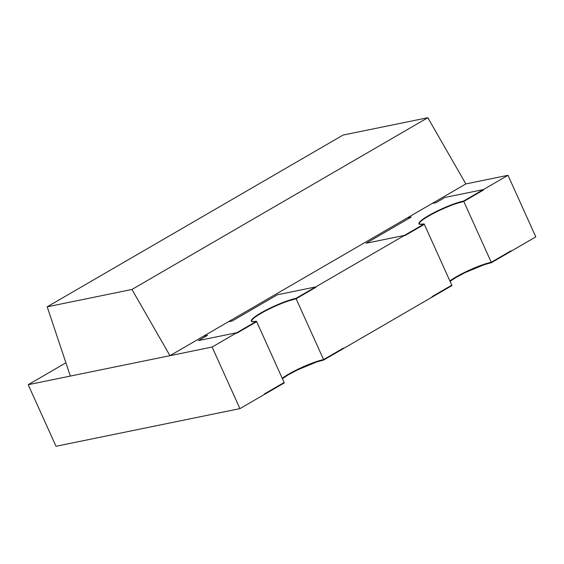 <?xml version="1.0" encoding="UTF-8"?>
<svg xmlns="http://www.w3.org/2000/svg" width="564" height="564" viewBox="0 0 564 564"><rect width="100%" height="100%" fill="white"/><g stroke="black" fill="none" stroke-linecap="round" stroke-linejoin="round"><path stroke-width="0.85" d="M228.434 321.748L407.419 217.845L228.434 321.748L407.419 217.845L411.248 217.048L366.114 243.246L404.43 235.399L404.607 235.78L424.332 224.331L424.156 223.95L404.43 235.399L404.607 235.78L424.332 224.331L424.156 223.95A27.347 4.152 155.7 0 1 418.96 223.753A27.347 4.152 155.7 0 1 428.555 215.638A27.347 4.152 155.7 0 1 463.608 201.052L463.784 201.433L483.503 189.983L483.334 189.603L463.608 201.052L507.995 175.298L465.85 183.927L432.179 203.477L465.85 183.927L427.829 117.714L343.074 135.064L47.193 306.816L131.955 289.466L427.829 117.714L343.074 135.064L47.193 306.816L70.345 376.075L169.968 355.68L203.682 336.116L207.503 335.319L198.457 340.571L207.503 335.319L203.674 336.102L207.503 335.319L198.457 340.571L236.774 332.725L236.943 333.112L256.669 321.656L256.493 321.276A27.347 4.152 155.7 0 1 251.297 321.078A27.347 4.152 155.7 0 1 260.892 312.964L261.069 313.344A27.347 4.152 -24.3 0 0 251.417 321.254A27.347 4.152 155.7 0 1 251.304 321.092L251.248 320.888M47.193 306.816L70.345 376.075L47.193 306.816L131.955 289.466L427.829 117.714L343.074 135.064L47.193 306.816L131.955 289.466L169.968 355.68L228.392 321.755L232.22 320.972L277.354 294.775L315.671 286.928L295.945 298.377L296.121 298.758L315.84 287.309L315.671 286.928L295.945 298.377L296.121 298.758A27.347 4.152 -24.3 0 0 261.069 313.344A27.347 4.152 -24.3 0 0 251.417 321.261A27.347 4.152 155.7 0 1 266.751 309.791A27.347 4.152 155.7 0 1 295.952 298.391L424.163 223.964L451.968 285.546L451.799 285.172L432.073 296.622L432.25 297.009L432.073 296.622L451.799 285.172L432.073 296.622L432.25 297.009L451.976 285.553L424.163 223.964L295.952 298.391L323.757 359.966A27.347 4.152 -24.3 0 0 282.402 378.656A27.347 4.152 155.7 0 1 323.757 359.966L343.483 348.531L343.314 348.15L323.588 359.599L323.764 359.98L343.483 348.531L343.314 348.15L323.588 359.599L323.764 359.98L451.968 285.546L424.163 223.964L295.952 298.391L323.757 359.966L451.976 285.553L323.757 359.966A27.347 4.152 -24.3 0 0 282.402 378.656A27.347 4.152 155.7 0 1 323.757 359.966L343.483 348.531L343.314 348.15L323.588 359.599L323.764 359.98L316.397 362.053L323.757 359.966L295.952 298.391L296.121 298.758L315.84 287.309L315.671 286.928L295.945 298.377A27.347 4.152 155.7 0 0 260.892 312.964L261.069 313.344L260.892 312.964L269.606 308.346L279.328 303.947L288.578 300.45L295.945 298.377L288.585 300.464M456.417 203.505L463.784 201.433L483.503 189.983L483.334 189.603L463.608 201.052L463.784 201.433A27.347 4.152 -24.3 0 0 428.732 216.019L428.555 215.638A27.347 4.152 155.7 0 0 424.156 223.95L404.43 235.399L366.114 243.246L411.248 217.048L407.419 217.831L432.137 203.484L407.419 217.831L411.248 217.048L366.114 243.246L404.43 235.399L404.607 235.78L424.332 224.331L424.156 223.95L419.792 224.282L419.101 222.815L422.175 219.784L428.555 215.638L446.991 206.621L456.241 203.125L463.608 201.052L507.995 175.298L465.85 183.927L427.829 117.714L131.955 289.466L169.968 355.68L70.345 376.075L169.968 355.68L228.392 321.755L232.22 320.972L277.354 294.775L315.671 286.928L315.84 287.309L296.121 298.758A27.347 4.152 -24.3 0 0 261.069 313.344M483.884 264.347L491.251 262.274A27.347 4.152 155.7 0 0 449.896 280.95A27.347 4.152 155.7 0 1 491.251 262.274L491.427 262.655L511.146 251.206L510.977 250.825L491.251 262.274L491.427 262.655A27.347 4.152 -24.3 0 0 450.065 281.33A27.347 4.152 155.7 0 1 491.42 262.641L511.146 251.206L510.977 250.825L491.251 262.274L491.427 262.655L535.8 236.88L507.995 175.298L465.85 183.927L427.829 117.714M449.987 281.387L456.375 277.241L465.089 272.623L484.06 264.727L491.427 262.655L535.8 236.88L507.995 175.298L463.615 201.066L491.42 262.641L511.146 251.206L510.977 250.825L491.251 262.274M284.312 382.885L284.136 382.498L264.41 393.947L264.587 394.335L264.41 393.947L284.136 382.498L264.41 393.947L264.587 394.335L284.312 382.885L284.136 382.498L284.312 382.885L264.587 394.335L284.312 382.885M323.588 359.599A27.347 4.152 155.7 0 0 282.233 378.275A27.347 4.152 155.7 0 1 323.588 359.599L316.221 361.672M282.324 378.712L288.712 374.566L297.425 369.949L316.397 362.053M456.248 203.139L463.615 201.066L463.784 201.433A27.347 4.152 -24.3 0 0 428.732 216.019A27.347 4.152 -24.3 0 0 419.08 223.929A27.347 4.152 155.7 0 1 418.967 223.767A27.347 4.152 155.7 0 1 435.006 212.163A27.347 4.152 155.7 0 1 463.615 201.066L491.42 262.641A27.347 4.152 -24.3 0 0 450.065 281.33A27.347 4.152 155.7 0 1 491.42 262.641L535.8 236.88L507.995 175.298M463.784 201.433L483.503 189.983L483.334 189.603L445.017 197.442L435.965 202.702L432.137 203.484L435.965 202.702L445.017 197.442L435.965 202.702L432.137 203.484L407.419 217.831M483.334 189.603L445.017 197.442L483.334 189.603L463.608 201.052L491.42 262.641L484.053 264.713M256.669 321.656L256.493 321.276L236.774 332.725L236.943 333.112L256.669 321.656L256.493 321.276L236.774 332.725L198.457 340.571L236.774 332.725L236.943 333.112L256.669 321.656M288.754 300.831L296.121 298.758M260.892 312.964A27.347 4.152 155.7 0 0 256.493 321.276L252.129 321.607L251.438 320.14L254.512 317.109L260.892 312.964A27.347 4.152 155.7 0 1 295.945 298.377A27.347 4.152 155.7 0 0 267.343 309.488A27.347 4.152 155.7 0 0 251.304 321.085L251.473 321.459M284.305 382.871L256.5 321.29L212.12 347.05L239.926 408.632L284.305 382.871L256.5 321.29L212.12 347.05L239.926 408.632L284.305 382.871L256.5 321.29L212.12 347.05L239.926 408.632L284.305 382.871M254.519 317.123L260.899 312.978L269.613 308.36M419.137 224.134L418.911 223.563M422.182 219.798L428.562 215.652L437.276 211.028M65.917 362.814L28.2 384.704L65.917 362.814L28.2 384.704L212.12 347.05L28.2 384.704L56.005 446.286L239.926 408.632M28.2 384.704L56.005 446.286L28.2 384.704L212.12 347.05M432.179 203.477L465.85 183.927M131.955 289.466L169.968 355.68M428.732 216.019A27.347 4.152 -24.3 0 0 419.08 223.936A27.347 4.152 155.7 0 1 434.414 212.466A27.347 4.152 155.7 0 1 463.615 201.066A27.347 4.152 155.7 0 0 428.555 215.638M424.156 223.95L404.43 235.399M256.493 321.276L236.774 332.725M315.671 286.928L277.354 294.775L232.22 320.972L228.392 321.755L203.674 336.102"/></g></svg>
